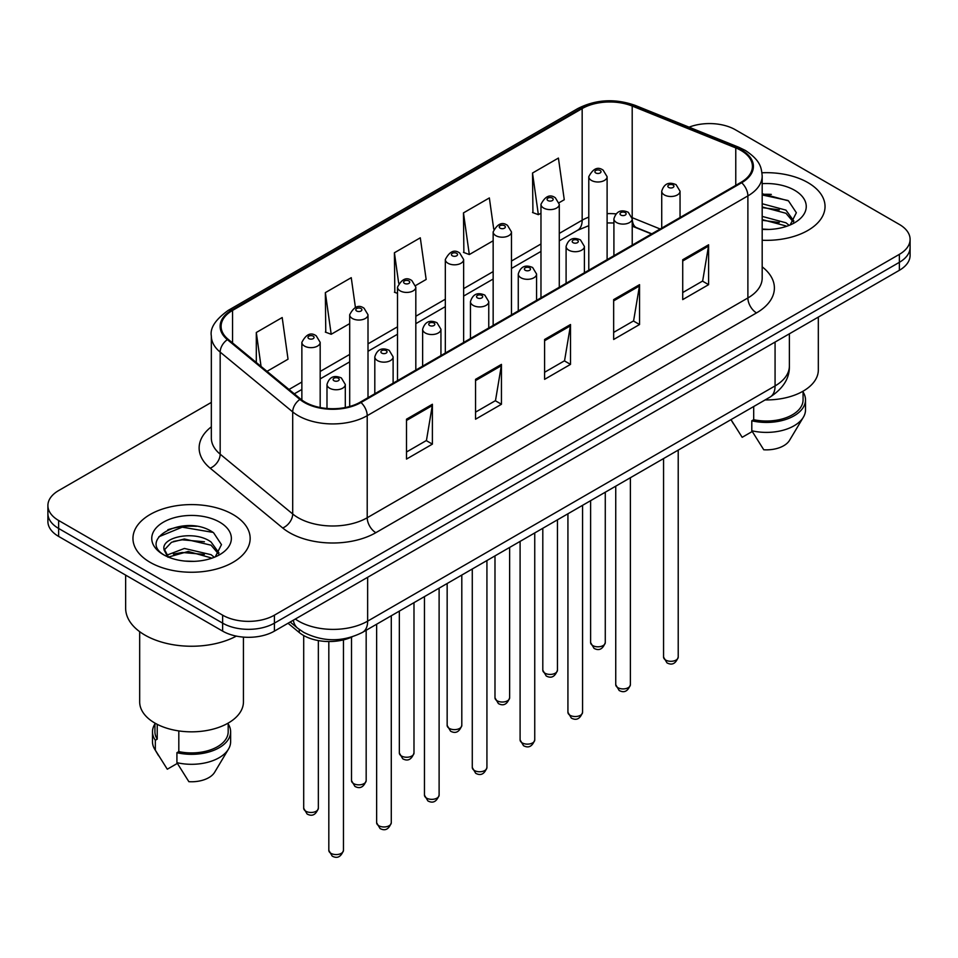<?xml version="1.0" encoding="UTF-8"?>
<svg xmlns="http://www.w3.org/2000/svg" width="958" height="958" viewBox="0 0 958 958"><rect width="100%" height="100%" fill="white"/><g stroke="black" fill="none" stroke-linecap="round" stroke-linejoin="round"><path stroke-width="1.44" d="M651.536 233.98L633.31 226.615A48.834 28.189 0 0 0 632.22 226.184M352.281 636.83A36.62 21.148 180 0 1 299.255 632.52L288.023 623.263M807.881 182.595A58.594 33.829 0 0 0 761.981 172.775A58.594 33.829 0 0 1 807.881 182.595A58.594 33.829 0 0 1 825.042 206.509A58.594 33.829 0 0 0 807.881 182.595M232.986 514.494A58.594 33.829 0 0 0 169.135 507.165A58.594 33.829 0 0 0 132.958 538.42A58.594 33.829 0 0 0 150.119 562.334A58.594 33.829 0 0 0 213.981 569.675A58.594 33.829 0 0 0 250.158 538.42A58.594 33.829 0 0 0 232.986 514.494A58.594 33.829 0 0 0 169.135 507.165A58.594 33.829 0 0 0 132.958 538.42A58.594 33.829 0 0 0 150.119 562.334A58.594 33.829 0 0 0 213.981 569.675A58.594 33.829 0 0 0 250.158 538.42A58.594 33.829 0 0 0 232.986 514.494M740.977 150.442A39.062 22.549 180 0 1 752.425 166.393A39.062 22.549 180 0 1 740.977 182.343L360.316 402.12A39.062 22.549 180 0 1 300.692 399.103L228.172 339.312A39.062 22.549 180 0 1 221.106 326.367A39.062 22.549 180 0 1 232.543 310.428L582.165 108.577A39.062 22.549 180 0 1 632.196 106.051L735.768 147.915A39.062 22.549 180 0 1 740.977 150.442M741.672 150.047A40.044 23.112 0 0 0 736.319 147.46L632.747 105.584A40.044 23.112 0 0 0 581.47 108.182L231.86 310.021A40.044 23.112 0 0 0 227.369 339.635L299.89 399.426A40.044 23.112 0 0 0 360.998 402.516L741.672 182.738A40.044 23.112 0 0 0 741.672 150.047M211.335 402.408L58.63 490.58A36.62 21.148 0 0 0 47.9 505.525L47.9 521.475A36.62 21.148 0 0 0 58.63 536.42L222.627 631.118L222.627 623.143A36.62 21.148 0 0 0 274.419 623.143L899.37 262.324A36.62 21.148 0 0 0 910.1 247.38A36.62 21.148 0 0 1 899.37 262.324L274.419 623.143A36.62 21.148 0 0 1 222.627 623.143L58.63 528.457L222.627 623.143L222.627 615.168A36.62 21.148 0 0 0 274.419 615.168L899.37 254.349A36.62 21.148 0 0 0 910.1 239.404A36.62 21.148 0 0 0 899.37 224.447L735.373 129.761A36.62 21.148 0 0 0 689.065 127.163M47.9 513.5A36.62 21.148 0 0 0 58.63 528.457A36.62 21.148 0 0 1 47.9 513.5M406.491 419.209L406.491 459.086L432.393 444.129L432.393 404.264L406.491 419.209M406.491 452.008L426.442 440.488L432.286 405.581A9.772 5.64 -120 0 0 432.393 404.264M426.262 440.596L432.393 444.129M475.551 379.344L475.551 419.209L501.441 404.264L501.441 364.387L475.551 379.344M475.551 412.132L495.49 400.624L501.333 365.716A9.772 5.64 -120 0 0 501.441 364.387M495.322 400.719L501.441 404.264M682.719 259.738L682.719 299.603L708.609 284.658L708.609 244.781L682.719 259.738M682.719 292.537L702.657 281.017L708.501 246.11A9.772 5.64 -120 0 0 708.609 244.781M702.477 281.113L708.609 284.658M613.659 299.603L613.659 339.479L639.549 324.522L639.549 284.658L613.659 299.603M613.659 332.402L633.597 320.882L639.453 285.975A9.772 5.64 -120 0 0 639.549 284.658M633.43 320.99L639.549 324.522M544.599 339.479L544.599 379.344L570.501 364.387L570.501 324.522L544.599 339.479M544.599 372.267L564.549 360.759L570.393 325.852A9.772 5.64 -120 0 0 570.501 324.522M564.37 360.855L570.501 364.387M762.185 240.254A58.594 33.829 0 0 0 825.042 206.509A58.594 33.829 0 0 1 762.185 240.254M47.9 505.525A36.62 21.148 0 0 0 58.63 520.481L222.627 615.168M267.019 371.345L288.035 359.202L282.191 317.541L256.301 332.498L256.301 362.495M493.729 229.106L489.358 197.935L463.468 212.892L463.876 252.517M559.101 202.713L564.262 199.731L558.418 158.07L532.516 173.027L532.935 212.652M355.418 307.422L351.251 277.676L325.349 292.633L325.768 332.258M415.64 285.532L426.154 279.461L420.299 237.812L394.409 252.756L394.828 292.382M397.51 293.387L394.409 292.226M394.409 252.756L398.684 283.209M463.468 212.892L469.312 254.553L493.154 240.781M469.312 254.553L463.468 252.361M532.516 173.027L538.36 214.676L540.971 213.179M538.36 214.676L532.516 212.496M325.349 292.633L331.193 334.282L349.694 323.612M331.193 334.282L325.349 332.103M256.301 332.498L261.055 366.423M196.438 526.313A48.834 28.189 0 0 0 167.866 529.714M771.322 194.414A48.834 28.189 0 0 0 762.185 194.378M222.627 631.118A36.62 21.148 0 0 0 274.419 631.118L899.37 270.3A36.62 21.148 0 0 0 910.1 255.355L910.1 239.404M765.131 399.917A51.876 29.949 0 0 0 818.324 369.98L818.324 317.098M762.185 229.058L769.082 229.441M762.185 216.4L785.955 222.783L789.188 225.369M762.185 219.574L785.955 225.944M762.185 203.743L785.955 210.125L793.883 221.07M762.185 206.952L785.955 213.275L793.26 221.897M762.185 229.357A39.805 22.98 0 0 0 794.589 222.759A39.805 22.98 0 0 0 794.589 190.259A39.805 22.98 0 0 0 762.185 183.661M790.122 224.986L796.361 212.736L788.47 200.857L762.185 193.732M731.098 419.784L742.175 437.315L752.234 431.507M753.695 406.527L753.695 419.7A36.62 21.148 0 0 0 803.067 399.881L803.067 391.187M753.695 419.7L751.802 420.79L751.802 430.753L763.754 449.769A24.417 14.095 0 0 0 789.524 440.357L803.367 417.209A39.062 22.549 0 0 0 805.51 409.844L805.51 399.881A39.062 22.549 0 0 0 803.067 392.026M751.802 430.753A39.062 22.549 0 0 0 803.367 417.209M751.802 420.79A39.062 22.549 0 0 0 805.51 399.881M762.185 194.965L787.931 200.485M762.185 207.623L779.321 209.85M762.185 220.28L779.285 222.496M125.642 575.111L125.642 608.186A65.922 38.057 0 0 0 144.945 635.106A65.922 38.057 0 0 0 236.363 636.1M139.676 631.669L139.676 701.879A51.876 29.949 0 0 0 154.873 723.062A51.876 29.949 0 0 0 211.407 729.553A51.876 29.949 0 0 0 243.44 701.879L243.44 637.106M184.894 561.077L194.199 561.352M166.644 555.233L184.415 548.455L211.071 554.682L214.305 557.281M167.949 557.209L188.235 551.473L211.071 557.855M163.962 548.551L168.524 557.161M164.01 549.317C161.183 537.079 194.773 529.846 211.071 542.024L218.999 552.982M164.129 550.131L171.494 542.3L184.367 538.995L211.071 545.186L218.376 553.808M215.239 556.885L221.478 544.647L213.586 532.756C185.66 512.686 136.036 539.138 164.692 555.353L164.824 555.448M219.705 522.17A39.805 22.98 0 0 0 163.411 522.17A39.805 22.98 0 0 0 163.411 554.67A39.805 22.98 0 0 0 219.705 554.67A39.805 22.98 0 0 0 219.705 522.17M154.933 723.098L154.933 731.78A36.62 21.148 0 0 0 157.232 739.145L157.232 724.344M154.933 723.937A39.062 22.549 0 0 0 152.49 731.78L152.49 741.755A39.062 22.549 0 0 0 154.633 749.108A39.062 22.549 0 0 0 155.34 750.198L167.291 769.214L177.35 763.406M155.34 750.198L155.34 740.235L157.232 739.145M152.49 731.78A39.062 22.549 0 0 0 155.34 740.235M167.878 557.173L164.093 549.94M178.811 730.918L178.811 751.599A36.62 21.148 0 0 0 228.184 731.78L228.184 723.098M178.811 751.599L176.919 752.689L176.919 762.664L188.87 781.68A24.417 14.095 0 0 0 214.64 772.268L228.483 749.108A39.062 22.549 0 0 0 230.627 741.755L230.627 731.78A39.062 22.549 0 0 0 228.184 723.937M176.919 762.664A39.062 22.549 0 0 0 228.483 749.108M176.919 752.689A39.062 22.549 0 0 0 230.627 731.78M158.872 536.755L182.248 527.163L213.047 532.397M173.47 541.414L182.248 539.821L204.437 541.761M173.362 554.095L182.248 552.479L204.401 554.407M166.476 555.041L167.159 554.718M299.255 629.442L299.255 632.52M762.185 266.851A61.037 35.242 180 0 1 756.521 312.907L375.847 532.684A12.203 7.053 60 0 1 367.213 517.739L747.887 297.962A48.834 28.189 0 0 0 762.185 278.024L762.185 175.961A48.834 28.189 180 0 1 747.887 195.899A12.203 7.053 -120 0 0 741.672 182.738M375.847 532.684A61.037 35.242 180 0 1 289.532 532.684A61.037 35.242 180 0 1 282.694 527.978L210.173 468.187A61.037 35.242 180 0 1 211.335 426.825M298.166 517.739A48.834 28.189 0 0 0 367.213 517.739L367.213 415.676A48.834 28.189 180 0 1 292.693 411.904L220.172 352.113A48.834 28.189 180 0 1 211.335 335.947L211.335 438.01A48.834 28.189 0 0 0 220.172 454.176L292.693 513.967A48.834 28.189 0 0 0 298.166 517.739M762.185 175.961C761.394 167.566 760.616 160.585 745.36 150.442L738.941 147.328A12.203 5.712 112 0 0 736.319 147.46M738.941 147.328L635.37 105.452C615.144 98.303 595.948 99.333 577.782 108.565A12.203 7.053 60 0 1 581.47 108.182M231.86 310.021A12.203 7.053 -120 0 0 228.172 310.416C215.502 319.529 209.886 328.031 211.335 335.947M227.369 339.635A12.203 8.167 129.5 0 0 220.172 352.113L220.172 454.176A12.203 8.167 -50.5 0 1 210.173 468.187M635.37 105.452A12.203 5.712 112 0 0 632.747 105.584M299.89 399.426A12.203 8.167 129.5 0 0 292.693 411.904L292.693 513.967A12.203 8.167 -50.5 0 1 282.694 527.978M360.998 402.516A12.203 7.053 60 0 1 367.213 415.676L747.887 195.899L747.887 297.962A12.203 7.053 60 0 0 756.521 312.907M274.419 615.168L274.419 631.118M899.37 254.349L899.37 270.3M58.63 520.481L58.63 536.42M232.543 310.428L232.543 342.916M735.768 147.915L735.768 185.349M632.196 106.051L632.196 217.682A39.062 22.549 0 0 0 632.124 217.658M660.17 228.998L632.196 217.682A21.974 10.287 -68 0 0 632.196 218.232M615.862 213.874A39.062 22.549 0 0 0 607.109 213.658M588.787 217.143A39.062 22.549 0 0 0 582.165 220.208L559.28 233.417M582.165 108.577L582.165 220.208A21.974 12.682 60 0 1 577.614 230.267L559.28 240.853M540.971 243.991L511.464 261.031M493.154 271.605L463.636 288.633M445.326 299.207L415.82 316.248M397.51 326.822L368.004 343.85M349.694 354.424L320.176 371.464M301.866 382.038L289.005 389.463M651.799 233.824L636.555 227.657A21.974 10.287 -68 0 1 632.22 218.891M544.599 340.737L570.393 325.852M613.659 300.872L639.453 285.975M682.719 260.995L708.501 246.11M475.551 380.601L501.333 365.716M406.491 420.478L432.286 405.581M295.315 619.048A48.834 28.189 0 0 0 298.597 621.143A48.834 28.189 0 0 0 367.644 621.143L775.07 385.918A48.834 28.189 0 0 0 789.38 365.992C789.727 378.099 783.285 388.469 770.016 397.103L362.591 632.328A24.417 14.095 60 0 0 367.644 621.143L367.644 577.291M775.07 342.066L775.07 385.918A24.417 14.095 60 0 1 770.016 397.103M293.34 620.197A24.417 16.334 129.5 0 0 297.591 628.137L290.178 622.017M678.216 657.08C675.797 663.666 672.049 665.594 666.972 662.864L663.559 657.08A7.329 4.227 0 0 0 665.702 660.074A7.329 4.227 0 0 0 673.69 660.984A7.329 4.227 0 0 0 678.216 657.08L678.216 450.104M664.409 194.953A9.161 5.281 180 0 1 661.727 191.205C664.074 183.697 668.864 181.517 676.097 184.678L680.048 191.205A9.161 5.281 180 0 1 674.396 196.091A9.161 5.281 180 0 1 664.409 194.953M673.043 184.978A3.054 1.76 0 0 0 668.732 184.978A3.054 1.76 0 0 0 668.732 187.469A3.054 1.76 0 0 0 673.043 187.469A3.054 1.76 0 0 0 673.043 184.978M592.763 645.572A7.329 4.227 0 0 0 600.75 646.482A7.329 4.227 0 0 0 605.276 642.579C602.857 649.165 599.109 651.093 594.032 648.362L590.619 642.579A7.329 4.227 0 0 0 592.763 645.572M607.109 259.63L607.109 176.703A9.161 5.281 180 0 1 601.456 181.589A9.161 5.281 180 0 1 591.469 180.451A9.161 5.281 180 0 1 588.787 176.703L588.787 270.204M595.792 172.967A3.054 1.76 0 0 0 600.103 172.967A3.054 1.76 0 0 0 600.103 170.476A3.054 1.76 0 0 0 595.792 170.476A3.054 1.76 0 0 0 595.792 172.967M630.388 684.695C627.981 691.281 624.233 693.209 619.155 690.479L615.743 684.695A7.329 4.227 0 0 0 617.886 687.676A7.329 4.227 0 0 0 625.873 688.598A7.329 4.227 0 0 0 630.388 684.695L630.388 477.707M616.593 222.555A9.161 5.281 180 0 1 613.91 218.819C616.245 211.311 621.035 209.131 628.28 212.293L632.22 218.819A9.161 5.281 180 0 1 626.568 223.705A9.161 5.281 180 0 1 616.593 222.555M625.227 212.592A3.054 1.76 0 0 0 620.904 212.592A3.054 1.76 0 0 0 620.904 215.083A3.054 1.76 0 0 0 625.227 215.083A3.054 1.76 0 0 0 625.227 212.592M582.572 712.297C580.153 718.883 576.417 720.811 571.327 718.081L567.926 712.297A7.329 4.227 0 0 0 570.07 715.291A7.329 4.227 0 0 0 578.045 716.213A7.329 4.227 0 0 0 582.572 712.297L582.572 505.321M568.777 250.17A9.161 5.281 180 0 1 566.094 246.434C568.429 238.913 573.219 236.734 580.452 239.895L584.404 246.434A9.161 5.281 180 0 1 578.752 251.307A9.161 5.281 180 0 1 568.777 250.17M577.399 240.195A3.054 1.76 0 0 0 573.088 240.195A3.054 1.76 0 0 0 573.088 242.685A3.054 1.76 0 0 0 577.399 242.685A3.054 1.76 0 0 0 577.399 240.195M534.744 739.911C532.337 746.498 528.588 748.426 523.511 745.695L520.098 739.911A7.329 4.227 0 0 0 522.242 742.905A7.329 4.227 0 0 0 530.229 743.815A7.329 4.227 0 0 0 534.744 739.911L534.744 532.923M520.948 277.772A9.161 5.281 180 0 1 518.266 274.036C520.613 266.528 525.403 264.348 532.636 267.51L536.576 274.036A9.161 5.281 180 0 1 530.924 278.922A9.161 5.281 180 0 1 520.948 277.772M529.582 267.809A3.054 1.76 0 0 0 525.271 267.809A3.054 1.76 0 0 0 525.271 270.3A3.054 1.76 0 0 0 529.582 270.3A3.054 1.76 0 0 0 529.582 267.809M486.927 767.514C484.52 774.112 480.772 776.04 475.695 773.298L472.282 767.514A7.329 4.227 0 0 0 474.426 770.507A7.329 4.227 0 0 0 482.413 771.43A7.329 4.227 0 0 0 486.927 767.514L486.927 560.538M473.132 305.386A9.161 5.281 180 0 1 470.45 301.65C472.785 294.13 477.575 291.962 484.82 295.112L488.76 301.65A9.161 5.281 180 0 1 483.107 306.536A9.161 5.281 180 0 1 473.132 305.386M481.766 295.411A3.054 1.76 0 0 0 477.443 295.411A3.054 1.76 0 0 0 477.443 297.914A3.054 1.76 0 0 0 481.766 297.914A3.054 1.76 0 0 0 481.766 295.411M544.946 673.175A7.329 4.227 0 0 0 552.934 674.097A7.329 4.227 0 0 0 557.448 670.193C555.041 676.779 551.293 678.707 546.216 675.977L542.803 670.193A7.329 4.227 0 0 0 544.946 673.175M559.28 287.244L559.28 204.317A9.161 5.281 180 0 1 553.628 209.203A9.161 5.281 180 0 1 543.653 208.054A9.161 5.281 180 0 1 540.971 204.317L540.971 297.818M547.964 200.581A3.054 1.76 0 0 0 552.287 200.581A3.054 1.76 0 0 0 552.287 198.09A3.054 1.76 0 0 0 547.964 198.09A3.054 1.76 0 0 0 547.964 200.581M497.13 700.789A7.329 4.227 0 0 0 505.106 701.711A7.329 4.227 0 0 0 509.632 697.795C507.213 704.381 503.477 706.309 498.388 703.579L494.987 697.795A7.329 4.227 0 0 0 497.13 700.789M511.464 314.847L511.464 231.932A9.161 5.281 180 0 1 505.812 236.806A9.161 5.281 180 0 1 495.837 235.668A9.161 5.281 180 0 1 493.154 231.932L493.154 325.421M500.148 228.184A3.054 1.76 0 0 0 504.459 228.184A3.054 1.76 0 0 0 504.459 225.693A3.054 1.76 0 0 0 500.148 225.693A3.054 1.76 0 0 0 500.148 228.184M449.302 728.403A7.329 4.227 0 0 0 457.289 729.313A7.329 4.227 0 0 0 461.804 725.41C459.397 731.996 455.649 733.924 450.571 731.194L447.158 725.41A7.329 4.227 0 0 0 449.302 728.403M463.636 342.461L463.636 259.534A9.161 5.281 180 0 1 457.984 264.42A9.161 5.281 180 0 1 448.009 263.27A9.161 5.281 180 0 1 445.326 259.534L445.326 353.035M452.332 255.798A3.054 1.76 0 0 0 456.643 255.798A3.054 1.76 0 0 0 456.643 253.307A3.054 1.76 0 0 0 452.332 253.307A3.054 1.76 0 0 0 452.332 255.798M439.111 795.128C436.692 801.714 432.944 803.642 427.867 800.912L424.454 795.128A7.329 4.227 0 0 0 426.609 798.122A7.329 4.227 0 0 0 434.585 799.032A7.329 4.227 0 0 0 439.111 795.128L439.111 588.152M425.304 332.989A9.161 5.281 180 0 1 422.634 329.253C424.969 321.744 429.759 319.565 436.992 322.726L440.943 329.253A9.161 5.281 180 0 1 435.291 334.138A9.161 5.281 180 0 1 425.304 332.989M433.938 323.026A3.054 1.76 0 0 0 429.627 323.026A3.054 1.76 0 0 0 429.627 325.516A3.054 1.76 0 0 0 433.938 325.516A3.054 1.76 0 0 0 433.938 323.026M391.283 822.742C388.876 829.329 385.128 831.257 380.051 828.526L376.638 822.742A7.329 4.227 0 0 0 378.781 825.724A7.329 4.227 0 0 0 386.769 826.646A7.329 4.227 0 0 0 391.283 822.742L391.283 615.755M377.488 360.603A9.161 5.281 180 0 1 374.806 356.867C377.153 349.359 381.931 347.179 389.176 350.329L393.115 356.867A9.161 5.281 180 0 1 387.463 361.753A9.161 5.281 180 0 1 377.488 360.603M386.122 350.64A3.054 1.76 0 0 0 381.799 350.64A3.054 1.76 0 0 0 381.799 353.131A3.054 1.76 0 0 0 386.122 353.131A3.054 1.76 0 0 0 386.122 350.64M343.467 850.345C341.06 856.931 337.312 858.859 332.222 856.129L328.822 850.345A7.329 4.227 0 0 0 330.965 853.339A7.329 4.227 0 0 0 338.94 854.249A7.329 4.227 0 0 0 343.467 850.345L343.467 639.872M329.672 388.218A9.161 5.281 180 0 1 326.989 384.469C329.324 376.961 334.114 374.782 341.347 377.943L345.299 384.469A9.161 5.281 180 0 1 339.647 389.355A9.161 5.281 180 0 1 329.672 388.218M338.306 378.242A3.054 1.76 0 0 0 333.983 378.242A3.054 1.76 0 0 0 333.983 380.733A3.054 1.76 0 0 0 338.306 380.733A3.054 1.76 0 0 0 338.306 378.242M401.486 756.006A7.329 4.227 0 0 0 409.473 756.928A7.329 4.227 0 0 0 413.988 753.012C411.581 759.598 407.833 761.538 402.755 758.796L399.342 753.012A7.329 4.227 0 0 0 401.486 756.006M415.82 370.063L415.82 287.149A9.161 5.281 180 0 1 410.168 292.022A9.161 5.281 180 0 1 400.193 290.885A9.161 5.281 180 0 1 397.51 287.149L397.51 380.637M404.504 283.412A3.054 1.76 0 0 0 408.826 283.412A3.054 1.76 0 0 0 408.826 280.91A3.054 1.76 0 0 0 404.504 280.91A3.054 1.76 0 0 0 404.504 283.412M353.67 783.62A7.329 4.227 0 0 0 361.645 784.53A7.329 4.227 0 0 0 366.172 780.626C363.753 787.213 360.004 789.141 354.927 786.41L351.514 780.626A7.329 4.227 0 0 0 353.67 783.62M368.004 397.678L368.004 314.751A9.161 5.281 180 0 1 362.352 319.637A9.161 5.281 180 0 1 352.364 318.487A9.161 5.281 180 0 1 349.694 314.751L349.694 406.479M356.687 311.015A3.054 1.76 0 0 0 360.998 311.015A3.054 1.76 0 0 0 360.998 308.524A3.054 1.76 0 0 0 356.687 308.524A3.054 1.76 0 0 0 356.687 311.015M305.841 811.222A7.329 4.227 0 0 0 313.829 812.145A7.329 4.227 0 0 0 318.343 808.241C315.936 814.827 312.188 816.755 307.111 814.025L303.698 808.241A7.329 4.227 0 0 0 305.841 811.222M320.176 407.533L320.176 342.365A9.161 5.281 180 0 1 314.523 347.251A9.161 5.281 180 0 1 304.548 346.101A9.161 5.281 180 0 1 301.866 342.365L301.866 400.025M308.871 338.629A3.054 1.76 0 0 0 313.182 338.629A3.054 1.76 0 0 0 313.182 336.138A3.054 1.76 0 0 0 308.871 336.138A3.054 1.76 0 0 0 308.871 338.629M577.782 108.565L228.172 310.416M636.555 227.657L632.22 226.124M613.91 222.986L607.109 222.939M588.787 225.693L577.614 230.267M540.971 251.427L511.464 268.456M493.154 279.029L463.636 296.07M445.326 306.644L415.82 323.672M397.51 334.246L368.004 351.287M349.694 361.861L320.176 378.901M301.866 389.463L294.298 393.834M362.591 632.328C342.94 642.195 323.301 642.195 303.65 632.328L297.591 628.137M789.38 365.992L789.38 333.803M663.559 657.08L663.559 458.559M661.727 228.088L661.727 191.205M680.048 217.526L680.048 191.205M605.276 642.579L605.276 492.208M607.109 176.703L603.157 170.177C597.852 166.345 593.062 168.524 588.787 176.703M590.619 642.579L590.619 500.675M615.743 684.695L615.743 486.173M613.91 255.702L613.91 218.819M632.22 245.128L632.22 218.819M567.926 712.297L567.926 513.775M566.094 283.305L566.094 246.434M584.404 272.743L584.404 246.434M520.098 739.911L520.098 541.39M518.266 310.919L518.266 274.036M536.576 300.345L536.576 274.036M472.282 767.514L472.282 568.992M470.45 338.533L470.45 301.65M488.76 327.959L488.76 301.65M557.448 670.193L557.448 519.823M559.28 204.317L555.341 197.791C550.024 193.947 545.234 196.127 540.971 204.317M542.803 670.193L542.803 528.277M509.632 697.795L509.632 547.437M511.464 231.932L507.512 225.393C502.208 221.561 497.418 223.741 493.154 231.932M494.987 697.795L494.987 555.891M461.804 725.41L461.804 575.039M463.636 259.534L459.696 253.008C454.379 249.164 449.601 251.343 445.326 259.534M447.158 725.41L447.158 583.494M733.481 423.843L730.978 419.64M158.597 755.742L154.633 749.108M424.454 795.128L424.454 596.606M422.634 366.136L422.634 329.253M440.943 355.562L440.943 329.253M376.638 822.742L376.638 624.209M374.806 393.75L374.806 356.867M393.115 383.176L393.115 356.867M328.822 850.345L328.822 641.537M326.989 408.479L326.989 384.469M345.299 407.509L345.299 384.469M413.988 753.012L413.988 602.654M415.82 287.149L411.88 280.61C406.563 276.778 401.773 278.958 397.51 287.149M399.342 753.012L399.342 611.108M366.172 780.626L366.172 630.256M368.004 314.751L364.052 308.225C358.747 304.393 353.957 306.56 349.694 314.751M351.514 780.626L351.514 637.178M318.343 808.241L318.343 640.579M320.176 342.365L316.236 335.827C310.919 331.995 306.129 334.174 301.866 342.365M303.698 808.241L303.698 635.537"/></g></svg>
